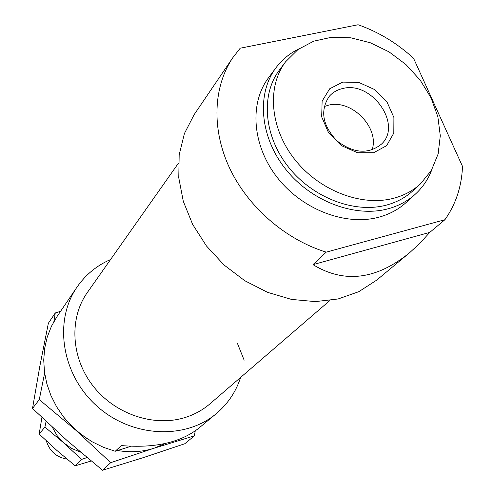 <?xml version="1.0" encoding="UTF-8"?>
<svg xmlns="http://www.w3.org/2000/svg" width="495" height="495" viewBox="0 0 495 495"><rect width="100%" height="100%" fill="white"/><g stroke="black" fill="none" stroke-linecap="round" stroke-linejoin="round"><path stroke-width="0.74" d="M178.454 163.164L87.343 292.508C69.003 318.304 70.946 357.65 93.048 385.952C115.05 414.321 154.124 427.377 185.316 417.452C194.622 414.494 202.863 409.934 210.035 403.778L329.887 300.502M237.291 343.029L244.159 360.199M240.613 377.431C235.948 391.793 227.849 403.852 216.321 413.61L198.73 428.243C180.304 442.629 154.49 448.396 121.287 445.562L115.236 451.267L103.455 447.313L92.181 441.794L81.65 434.82L72.078 426.529L63.663 417.093L56.566 406.698L50.935 395.567L46.877 383.916L44.463 371.999L43.727 360.044L44.668 348.294L47.26 336.971L51.424 326.304L57.073 316.472L76.948 287.205C85.53 274.781 96.748 265.549 110.583 259.51M216.321 413.61C184.963 440.216 131.169 437.432 96.475 405.708C61.529 374.276 53.516 321.007 76.948 287.205M115.236 451.267L130.958 446.273M117.581 450.524C130.253 452.678 142.418 451.91 154.087 448.216L194.38 435.835L184.784 443.749L143.247 457.646L102.521 470.25L66.732 440.222L32.509 408.449L39.81 366.319L48.361 323.247L55.273 312.951L53.875 321.608M165.472 443.44L154.087 448.216L110.713 462.664L102.521 470.25M44.618 373.15L39.278 399.607L75.828 430.235L110.713 462.664M39.278 399.607L32.509 408.449M194.38 435.835L195.234 430.928M64.443 418.077L75.828 430.235L87.287 438.799M60.563 311.324L55.273 312.951M324.175 106.543L328.451 105.2C351.592 98.901 379.888 127.896 372.048 149.954M342.639 88.543C371.578 80.58 402.695 124.579 381.571 144.026C368.41 154.589 353.492 153.487 336.798 140.722C322.468 125.359 319.918 110.614 329.15 96.488C332.634 92.435 337.126 89.787 342.639 88.543M413.585 58.317C397.058 43.152 378.564 31.965 358.095 24.75L240.205 48.213L232.947 57.5C213.234 86.557 211.334 129.016 229.569 168.022C247.902 206.972 285.448 239.617 326.23 252.147L312.995 264.639C344.118 283.654 376.256 279.743 409.402 252.908L419.797 243.361L429.771 232.39L444.9 219.724C455.852 204.206 461.717 186.423 462.491 166.382L413.585 58.317M232.947 57.5L194.158 114.617L184.418 133.52L179.178 154.867L178.769 177.785L183.292 201.304L192.635 224.371L206.427 245.941L224.074 265.017L244.778 280.721L267.591 292.347L291.456 299.401L315.303 301.616L338.079 298.974L358.813 291.679L376.676 280.145L409.402 252.908M298.918 48.863C289.699 53.361 282.051 59.666 275.963 67.772L268.457 77.864C249.096 103.61 252.332 145.87 277.46 177.761C302.464 209.719 345.665 226.215 378.793 217.218C389.33 214.366 398.401 209.496 406.018 202.622L415.33 194.17C422.804 187.32 428.336 179.091 431.918 169.482M444.9 219.724L326.23 252.147M275.963 67.772C256.441 93.716 259.801 136.441 285.293 168.739C310.656 201.112 354.389 217.88 387.857 208.859C398.5 206 407.657 201.1 415.33 194.17M285.634 61.739L279.452 69.981C260.648 94.762 263.773 135.655 288.109 166.605C312.32 197.616 354.173 213.747 386.242 205.153C396.545 202.399 405.393 197.647 412.793 190.909L420.391 183.954L431.399 170.367L438.131 153.976L440.29 135.723L437.84 116.647L430.996 97.769L420.156 80.091L405.912 64.517L389.033 51.864L370.378 42.793L350.924 37.818L331.7 37.243L313.743 41.165L298.083 49.457L285.634 61.739C266.712 86.675 269.93 127.927 294.55 159.198C319.046 190.532 361.313 206.885 393.643 198.272C404.031 195.506 412.948 190.736 420.391 183.954M342.788 82.108L358.751 82.405L374.498 89.496L387.016 101.995L393.909 117.513L393.81 133.087L386.632 145.666L373.7 152.714L357.52 152.72L341.364 145.598L328.544 132.765L321.682 116.857L322.127 101.135L329.701 88.754L342.788 82.108M429.771 232.39L312.995 264.639M46.332 440.841C49.494 451.174 56.387 457.262 67.011 459.119M46.072 421.4L44.921 427.092L39.167 434.022L41.92 417.477M52.272 427.173L57.08 435.588L63.651 442.808L71.596 448.414L80.506 452.127M44.921 427.092L63.651 442.808L81.557 459.428L87.002 457.578M81.557 459.428L75.197 465.82L56.789 450.357L39.167 434.022M75.197 465.82L91.148 461.006"/></g></svg>
